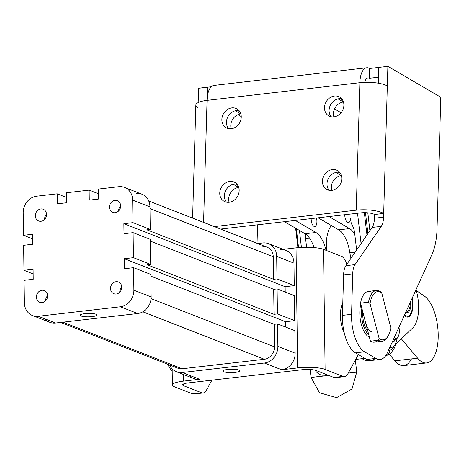 <?xml version="1.0" encoding="UTF-8"?>
<svg xmlns="http://www.w3.org/2000/svg" width="464" height="464" viewBox="0 0 464 464"><rect width="100%" height="100%" fill="white"/><g stroke="black" fill="none" stroke-linecap="round" stroke-linejoin="round"><path stroke-width="0.7" d="M303.015 369.646A81.884 35.948 -96.6 0 1 302.986 369.808L301.565 369.802L302.986 369.808A81.884 35.948 83.4 0 0 303.015 369.646M302.661 369.68L302.986 369.808L302.661 369.68M92.324 316.599A8.381 1.705 179.2 0 0 96.93 315.01A8.381 1.705 179.2 0 0 88.525 313.415A8.381 1.705 179.2 0 0 80.162 315.23A8.381 1.705 179.2 0 0 92.324 316.599A8.381 1.705 -0.8 0 1 80.179 315.131A8.381 1.705 -0.8 0 1 93.136 313.635A8.381 1.705 -0.8 0 1 92.324 316.599M235.178 372.395A8.381 1.705 179.2 0 0 239.784 370.806A8.381 1.705 179.2 0 0 231.379 369.211A8.381 1.705 179.2 0 0 223.016 371.026A8.381 1.705 179.2 0 0 235.178 372.395A8.381 1.705 -0.8 0 1 223.033 370.927A8.381 1.705 -0.8 0 1 235.99 369.431A8.381 1.705 -0.8 0 1 235.178 372.395M47.618 295.667A6.281 5.498 -68.7 0 0 45.623 300.771A6.281 5.498 111.3 0 1 47.618 295.667M42.091 302.569A6.281 5.498 -68.7 0 0 47.502 297.111A6.281 5.498 -68.7 0 0 44.295 290.563A6.281 5.498 -68.7 0 0 36.888 294.42A6.281 5.498 -68.7 0 0 39.724 302.267A6.281 5.498 -68.7 0 0 42.091 302.569A6.281 5.498 111.3 0 1 37.114 293.903A6.281 5.498 111.3 0 1 46.829 292.778A6.281 5.498 111.3 0 1 42.091 302.569M120.663 205.796A6.281 5.498 -68.7 0 0 118.668 210.9A6.281 5.498 111.3 0 1 120.663 205.796M115.142 212.698A6.281 5.498 -68.7 0 0 120.553 207.234A6.281 5.498 -68.7 0 0 117.34 200.692A6.281 5.498 -68.7 0 0 109.939 204.549A6.281 5.498 -68.7 0 0 112.775 212.396A6.281 5.498 -68.7 0 0 115.142 212.698A6.281 5.498 111.3 0 1 110.159 204.032A6.281 5.498 111.3 0 1 119.874 202.907A6.281 5.498 111.3 0 1 115.142 212.698M121.742 287.094A6.281 5.498 -68.7 0 0 119.747 292.204A6.281 5.498 111.3 0 1 121.742 287.094M116.22 294.002A6.281 5.498 -68.7 0 0 121.632 288.538A6.281 5.498 -68.7 0 0 118.419 281.996A6.281 5.498 -68.7 0 0 111.012 285.853A6.281 5.498 -68.7 0 0 113.848 293.7A6.281 5.498 -68.7 0 0 116.22 294.002A6.281 5.498 111.3 0 1 111.238 285.337A6.281 5.498 111.3 0 1 120.953 284.212A6.281 5.498 111.3 0 1 116.22 294.002M46.539 214.362A6.281 5.498 -68.7 0 0 44.544 219.466A6.281 5.498 111.3 0 1 46.539 214.362M41.018 221.264A6.281 5.498 -68.7 0 0 46.429 215.806A6.281 5.498 -68.7 0 0 43.216 209.264A6.281 5.498 -68.7 0 0 35.815 213.115A6.281 5.498 -68.7 0 0 38.651 220.968A6.281 5.498 -68.7 0 0 41.018 221.264A6.281 5.498 111.3 0 1 36.035 212.599A6.281 5.498 111.3 0 1 45.75 211.48A6.281 5.498 111.3 0 1 41.018 221.264M98.397 199.073L98.264 189.068L98.397 199.073L89.274 200.129L98.397 199.073M98.327 193.708L89.146 190.124L89.274 200.129L89.146 190.124L98.327 193.708M66.398 197.403L57.211 193.813L57.345 203.824L66.468 202.768L66.335 192.763L89.146 190.124L66.335 192.763L66.468 202.768L57.345 203.824L57.211 193.813L66.398 197.403M32.619 234.239L23.496 235.294L32.683 238.879L23.496 235.294L32.619 234.239L32.753 244.244L32.619 234.239M23.629 245.299L32.753 244.244L23.629 245.299L23.96 270.315L33.147 273.905L23.96 270.315L33.083 269.265L23.96 270.315L23.629 245.299M32.497 315.537L49.781 322.289A15.335 13.415 -68.7 0 0 55.558 323.014L38.274 316.268L55.558 323.014L137.663 313.525L120.385 306.774L38.274 316.268A15.335 13.415 111.3 0 1 32.497 315.537A15.335 13.415 111.3 0 1 24.395 302.841L24.093 280.326L33.217 279.27L33.083 269.265L33.217 279.27L24.093 280.326L24.395 302.841A15.335 13.415 -68.7 0 0 38.274 316.268L120.385 306.774A15.335 13.415 -68.7 0 0 133.87 290.186L133.574 267.67L124.451 268.726L124.317 258.715L133.441 257.665L133.11 232.644L123.987 233.699L123.853 223.694L132.977 222.639L132.675 200.123A15.335 13.415 -68.7 0 0 118.796 186.696L98.264 189.068L118.796 186.696A15.335 13.415 111.3 0 1 124.572 187.427A15.335 13.415 111.3 0 1 132.675 200.123L132.977 222.639L123.853 223.694L123.987 233.699L133.11 232.644L150.388 239.395L133.11 232.644L133.441 257.665L124.317 258.715L124.451 268.726L133.574 267.67L150.852 274.421L151.148 296.931A15.335 13.415 111.3 0 1 137.663 313.525L55.558 323.014A15.335 13.415 111.3 0 1 45.037 318.907M36.685 196.185L57.211 193.813L36.685 196.185A15.335 13.415 -68.7 0 0 23.2 212.779L23.496 235.294L23.2 212.779A15.335 13.415 111.3 0 1 36.685 196.185M176.506 371.786L193.784 378.537A15.335 13.415 -68.7 0 0 199.561 379.262L182.282 372.511A15.335 13.415 111.3 0 1 176.506 371.786A15.335 13.415 111.3 0 1 169.633 364.988A15.335 13.415 -68.7 0 0 182.282 372.511L264.393 363.022A15.335 13.415 -68.7 0 0 277.878 346.428L277.576 323.918L274.154 324.313L274.456 346.828A11.501 10.063 111.3 0 1 264.341 359.269L182.23 368.758A11.501 10.063 111.3 0 1 174.342 365.678M262.85 246.697A11.501 10.063 111.3 0 1 273.261 256.766L273.557 279.282L276.979 278.887L276.683 256.372A15.335 13.415 -68.7 0 0 262.798 242.945L257.688 243.536L262.798 242.945A15.335 13.415 111.3 0 1 268.575 243.67A15.335 13.415 111.3 0 1 276.683 256.372L276.979 278.887L273.557 279.282L146.833 229.784L150.255 229.39L132.977 222.639L150.255 229.39L149.959 206.874L132.675 200.123L149.959 206.874L150.255 229.39L146.833 229.784L273.557 279.282L273.261 256.766L149.982 208.614L273.261 256.766A11.501 10.063 -68.7 0 0 267.183 247.242L148.724 200.976M60.668 322.428L177.898 368.213A11.501 10.063 -68.7 0 0 182.23 368.758L62.93 322.161L182.23 368.758L264.341 359.269A11.501 10.063 -68.7 0 0 274.456 346.828L151.084 298.642L274.456 346.828L274.154 324.313L150.875 276.161L274.154 324.313L277.576 323.918L294.86 330.664L277.576 323.918L277.878 346.428A15.335 13.415 111.3 0 1 264.393 363.022L281.671 369.773A15.335 13.415 -68.7 0 0 295.156 353.179L277.878 346.428L295.156 353.179L294.86 330.664L295.156 353.179A15.335 13.415 111.3 0 1 281.671 369.773L297.639 367.929L296.044 247.846L283.098 249.342L296.044 247.846A20.445 4.164 -0.8 0 1 323.507 249.336L325.102 369.419L342.971 376.397A15.335 6.734 83.4 0 0 347.803 373.909L358.353 354.566L347.803 373.909A15.335 6.734 -96.6 0 1 344.532 376.617A15.335 6.734 -96.6 0 1 342.971 376.397L325.102 369.419A20.445 4.164 179.2 0 0 297.639 367.929L281.671 369.773L264.393 363.022L182.282 372.511L199.561 379.262L183.599 381.106A20.445 4.164 179.2 0 0 174.568 386.819L192.444 393.797A15.335 6.734 83.4 0 0 194.004 394.017L203.128 392.967A15.335 6.734 -96.6 0 1 201.567 392.741A15.335 6.734 83.4 0 0 206.393 390.259L211.897 380.173L206.393 390.259A15.335 6.734 -96.6 0 1 203.128 392.967M285.673 327.079L285.604 321.714L124.317 258.715L285.604 321.714L294.727 320.659L277.443 313.908L274.021 314.302L147.297 264.805L150.719 264.41L133.441 257.665L150.719 264.41L150.388 239.395L150.719 264.41L147.297 264.805L274.021 314.302L277.443 313.908L294.727 320.659L294.396 295.643L277.112 288.892L294.396 295.643L294.727 320.659L285.604 321.714L285.673 327.079M150.411 241.135L273.69 289.287L277.112 288.892L277.443 313.908L277.112 288.892L273.69 289.287L274.021 314.302L273.69 289.287L150.411 241.135M280.082 249.69A15.335 13.415 111.3 0 1 293.961 263.123L294.263 285.633L285.14 286.688L285.209 292.053L285.14 286.688L123.853 223.694L285.14 286.688L294.263 285.633L276.979 278.887L294.263 285.633L293.961 263.123L276.683 256.372L293.961 263.123A15.335 13.415 -68.7 0 0 285.859 250.421L268.575 243.67M150.852 274.421L133.574 267.67L133.87 290.186L151.148 296.931L150.852 274.421M136.074 193.447A15.335 13.415 111.3 0 1 149.959 206.874A15.335 13.415 -68.7 0 0 141.851 194.172L124.572 187.427M133.87 290.186A15.335 13.415 111.3 0 1 120.385 306.774L137.663 313.525A15.335 13.415 -68.7 0 0 151.148 296.931L133.87 290.186M264.341 359.269L142.831 311.808L264.341 359.269M297.905 247.654L295.638 228.213L297.905 247.654M395.409 339.271A12.69 5.574 -96.6 0 1 392.382 342.171A12.69 5.574 -96.6 0 1 392.179 342.188A12.69 5.574 83.4 0 0 395.409 339.271M407.276 316.854L407.241 316.982A15.335 6.734 83.4 0 0 407.949 316.755L408.059 316.703A15.335 6.734 83.4 0 0 408.726 316.274L408.83 316.193A15.335 6.734 83.4 0 0 409.451 315.561L409.544 315.45A15.335 6.734 83.4 0 0 410.072 314.696A15.335 6.734 83.4 0 0 410.106 314.633L410.106 314.633A15.335 6.734 -96.6 0 1 409.544 315.45L409.451 315.561A15.335 6.734 -96.6 0 1 408.83 316.193L408.726 316.274A15.335 6.734 -96.6 0 1 408.059 316.703L407.949 316.755A15.335 6.734 -96.6 0 1 407.241 316.982L407.276 316.854M406.824 317.028A15.335 6.734 83.4 0 0 407.131 316.999A15.335 6.734 -96.6 0 1 407.027 317.016A15.335 6.734 -96.6 0 1 406.824 317.028M406.139 315.961A14.564 6.397 -96.6 0 1 404.556 314.928A14.564 6.397 83.4 0 0 406.139 315.961A14.564 6.397 83.4 0 0 411.951 298.642A14.564 6.397 -96.6 0 1 410.518 313.971A14.564 6.397 -96.6 0 1 406.139 315.961M406.093 312.458A10.991 4.826 -96.6 0 1 405.751 312.301A10.991 4.826 83.4 0 0 406.093 312.458A10.991 4.826 83.4 0 0 410.756 301.269A10.991 4.826 -96.6 0 1 406.093 312.458M408.691 309.998A10.22 4.489 -96.6 0 1 405.919 311.93A10.22 4.489 83.4 0 0 408.471 310.393L408.912 309.668A9.454 4.153 -96.6 0 1 406.319 311.042A9.454 4.153 83.4 0 0 410.188 302.528A9.454 4.153 -96.6 0 1 408.912 309.668M367.795 331.157A15.335 6.734 83.4 0 0 367.842 331.197A16.611 7.291 -96.6 0 1 365.029 326.325A16.611 7.291 -96.6 0 1 362.738 311.605A16.611 7.291 83.4 0 0 365.029 326.325A16.611 7.291 83.4 0 0 367.842 331.215A15.335 6.734 -96.6 0 1 367.795 331.157M373.073 332.004A15.335 6.734 -96.6 0 1 365.487 322.155L370.44 341.179L378.421 340.257L379.169 338.616L370.046 303.584L368.509 302.209L360.528 303.131L365.487 322.155L360.528 303.131L368.509 302.209L370.046 303.584A24.279 10.66 -96.6 0 1 381.71 292.819L390.833 327.851A24.279 10.66 -96.6 0 1 388.043 336.162A24.279 10.66 -96.6 0 1 379.169 338.616L378.421 340.257A25.555 11.217 83.4 0 0 387.307 337.369L388.043 336.162M380.173 291.438L381.71 292.819L380.173 291.438A25.555 11.217 83.4 0 0 368.509 302.209A25.555 11.217 -96.6 0 1 376.362 290.464A25.555 11.217 -96.6 0 1 380.173 291.438M387.672 336.736A25.555 11.217 -96.6 0 1 382.232 341.237A25.555 11.217 -96.6 0 1 378.421 340.257L370.44 341.179A25.555 11.217 83.4 0 0 374.251 342.159L382.232 341.237M376.362 290.464L368.381 291.386A25.555 11.217 83.4 0 0 360.528 303.131A25.555 11.217 -96.6 0 1 372.192 292.366M377.737 340.338A25.555 11.217 -96.6 0 1 370.44 341.179L365.487 322.155M390.833 327.851L381.71 292.819A24.279 10.66 83.4 0 0 370.046 303.584L379.169 338.616A24.279 10.66 83.4 0 0 390.833 327.851M336.881 377.104A15.335 6.734 -96.6 0 1 333.848 377.452L315.978 370.469L333.848 377.452L342.971 376.397L333.848 377.452A15.335 6.734 83.4 0 0 335.408 377.673L344.532 376.617M183.669 383.896L183.692 385.764L201.567 392.741L192.444 393.797L201.567 392.741L183.692 385.764A10.22 2.082 -0.8 0 1 188.204 382.91L302.244 369.727A10.22 2.082 -0.8 0 1 315.978 370.469A10.22 2.082 179.2 0 0 302.244 369.727L188.204 382.91A10.22 2.082 179.2 0 0 182.596 384.842A10.22 2.082 179.2 0 0 183.692 385.764L183.669 383.896M346.33 262.624L346.944 264.167L346.33 262.624A15.335 6.734 83.4 0 0 341.382 256.319L323.507 249.336L341.382 256.319A15.335 6.734 -96.6 0 1 346.33 262.624M344.311 333.088A20.445 8.978 -96.6 0 1 342.803 302.847A20.445 8.978 83.4 0 0 344.311 333.088M325.102 369.419L323.507 249.336A20.445 4.164 179.2 0 0 296.044 247.846L297.639 367.929A20.445 4.164 -0.8 0 1 325.102 369.419M195.472 393.449A15.335 6.734 -96.6 0 1 192.444 393.797L174.568 386.819A20.445 4.164 -0.8 0 1 172.37 384.981A20.445 4.164 -0.8 0 1 183.599 381.106L183.512 374.523L183.599 381.106L199.561 379.262A15.335 13.415 111.3 0 1 189.045 375.156M364.234 327.775A19.163 8.416 -96.6 0 1 361.549 311.866A19.163 8.416 -96.6 0 1 361.845 308.171A19.163 8.416 83.4 0 0 364.234 327.775A19.163 8.416 83.4 0 0 368.741 334.654A19.163 8.416 -96.6 0 1 364.234 327.775M359.832 311.663A20.445 8.978 83.4 0 0 369.373 337.079A20.445 8.978 -96.6 0 1 359.832 311.663A20.445 8.978 -96.6 0 1 360.824 304.262A20.445 8.978 83.4 0 0 359.832 311.663M360.835 212.86L220.649 229.065L360.835 212.86A10.22 2.871 1.6 0 1 374.564 214.496L374.454 218.208L374.564 214.496L383.687 213.44L383.577 217.152A15.335 6.734 -96.6 0 1 381.263 226.374L355.041 264.608A15.335 6.734 83.4 0 0 352.721 273.83L351.567 314.314A30.665 13.462 83.4 0 0 364.536 351.793L375.852 358.399A30.665 13.462 83.4 0 0 387.423 352.669L431.932 254.632L387.423 352.669A30.665 13.462 -96.6 0 1 380.213 359.443A30.665 13.462 -96.6 0 1 375.852 358.399L364.536 351.793A30.665 13.462 -96.6 0 1 351.567 314.314L342.444 315.369L343.598 274.885L352.721 273.83A15.335 6.734 -96.6 0 1 355.041 264.608L345.918 265.663A15.335 6.734 83.4 0 0 343.598 274.885A15.335 6.734 -96.6 0 1 345.918 265.663L372.14 227.43A15.335 6.734 83.4 0 0 374.454 218.208A15.335 6.734 -96.6 0 1 372.14 227.43L345.918 265.663L355.041 264.608L381.263 226.374L372.14 227.43L381.263 226.374A15.335 6.734 83.4 0 0 383.577 217.152L374.454 218.208L383.577 217.152L383.687 213.44L374.564 214.496A10.22 2.871 -178.4 0 0 360.835 212.86M339.636 172.341A10.863 9.268 -59.7 0 0 336.992 172.248L338.128 172.115L336.992 172.248A10.863 9.268 -59.7 0 0 328.007 179.336A10.863 9.268 -59.7 0 0 329.15 190.304A10.863 9.268 120.3 0 1 326.998 183.785A10.863 9.268 120.3 0 1 336.992 172.248A10.863 9.268 120.3 0 1 339.636 172.341M335.849 172.382L336.992 172.248L335.849 172.382M341.736 98.797A10.863 9.268 -59.7 0 0 339.091 98.704L340.228 98.571L339.091 98.704A10.863 9.268 -59.7 0 0 330.107 105.792A10.863 9.268 -59.7 0 0 331.244 116.766A10.863 9.268 120.3 0 1 329.098 110.246A10.863 9.268 120.3 0 1 339.091 98.704A10.863 9.268 120.3 0 1 341.736 98.797M337.949 98.838L339.091 98.704L337.949 98.838M239.099 110.664A10.863 9.268 -59.7 0 0 236.454 110.571L237.597 110.438L236.454 110.571A10.863 9.268 -59.7 0 0 227.47 117.659A10.863 9.268 -59.7 0 0 228.613 128.627A10.863 9.268 120.3 0 1 226.461 122.107A10.863 9.268 120.3 0 1 236.454 110.571A10.863 9.268 120.3 0 1 239.099 110.664M235.312 110.699L236.454 110.571L235.312 110.699M237.005 184.202A10.863 9.268 -59.7 0 0 234.355 184.115L235.497 183.982L234.355 184.115A10.863 9.268 -59.7 0 0 225.376 191.203A10.863 9.268 -59.7 0 0 226.513 202.171A10.863 9.268 120.3 0 1 224.367 195.651A10.863 9.268 120.3 0 1 234.355 184.115A10.863 9.268 120.3 0 1 237.005 184.202M233.218 184.243L234.355 184.115L233.218 184.243M257.05 243.281L257.572 224.796L257.05 243.281M207.924 87.313L207.454 95.891L207.704 87.18L198.58 88.235L198.169 102.59L198.58 88.235L207.924 87.313M366.728 67.767A20.445 8.978 -96.6 0 1 369.634 68.463A20.445 8.978 83.4 0 0 359.873 82.702A20.445 8.978 -96.6 0 1 366.728 67.767L213.916 85.428A20.445 8.978 83.4 0 0 207.06 100.363L203.58 222.401L207.06 100.363L359.873 82.702A20.445 5.748 1.6 0 1 387.324 85.968A20.445 5.748 -178.4 0 0 359.873 82.702L356.236 210.175A20.445 5.748 1.6 0 1 383.687 213.44L387.881 66.352L440.8 97.254L437.053 228.584A51.11 22.44 -96.6 0 1 431.932 254.632A51.11 22.44 83.4 0 0 437.053 228.584L440.8 97.254L387.881 66.352L383.687 213.44A20.445 5.748 -178.4 0 0 356.236 210.175L214.287 226.583L356.236 210.175L359.873 82.702L207.06 100.363A20.445 5.748 -178.4 0 0 195.831 105.154L192.606 218.115M375.092 358.486A30.665 13.462 -96.6 0 1 366.728 359.455L355.412 352.849A30.665 13.462 -96.6 0 1 342.444 315.369A30.665 13.462 83.4 0 0 355.412 352.849L364.536 351.793L355.412 352.849L366.728 359.455L375.852 358.399L366.728 359.455A30.665 13.462 83.4 0 0 371.09 360.499L380.213 359.443M378.311 83.189L378.757 67.408L378.311 83.189M172.19 371.154A30.665 13.462 -96.6 0 1 167.695 364.228A30.665 13.462 83.4 0 0 172.19 371.154M352.721 273.83L343.598 274.885L342.444 315.369L351.567 314.314L352.721 273.83M221.862 119.422A10.863 9.268 120.3 0 1 236.657 108.721A10.863 9.268 120.3 0 1 236.147 126.765A10.863 9.268 120.3 0 1 221.862 119.422A10.863 9.268 -59.7 0 0 226.078 127.681A10.863 9.268 -59.7 0 0 239.557 122.977A10.863 9.268 -59.7 0 0 237.034 108.924A10.863 9.268 -59.7 0 0 227.163 109.701A10.863 9.268 -59.7 0 0 221.862 119.422M324.498 107.555A10.863 9.268 120.3 0 1 339.294 96.854A10.863 9.268 120.3 0 1 338.778 114.898A10.863 9.268 120.3 0 1 324.498 107.555A10.863 9.268 -59.7 0 0 328.715 115.814A10.863 9.268 -59.7 0 0 342.194 111.111A10.863 9.268 -59.7 0 0 339.665 97.057A10.863 9.268 -59.7 0 0 329.8 97.834A10.863 9.268 -59.7 0 0 324.498 107.555M219.762 192.966A10.863 9.268 120.3 0 1 234.564 182.259A10.863 9.268 120.3 0 1 234.047 200.309A10.863 9.268 120.3 0 1 219.762 192.966A10.863 9.268 -59.7 0 0 223.979 201.225A10.863 9.268 -59.7 0 0 237.458 196.516A10.863 9.268 -59.7 0 0 234.935 182.468A10.863 9.268 -59.7 0 0 225.063 183.239A10.863 9.268 -59.7 0 0 219.762 192.966M322.399 181.099A10.863 9.268 120.3 0 1 337.195 170.398A10.863 9.268 120.3 0 1 336.678 188.442A10.863 9.268 120.3 0 1 322.399 181.099A10.863 9.268 -59.7 0 0 326.615 189.358A10.863 9.268 -59.7 0 0 340.095 184.655A10.863 9.268 -59.7 0 0 337.572 170.601A10.863 9.268 -59.7 0 0 327.7 171.378A10.863 9.268 -59.7 0 0 322.399 181.099M211.248 86.774L207.93 87.157L207.721 94.378L207.93 87.157L211.248 86.774M241.251 116.58L237.962 114.66L241.251 116.58M198.018 107.845A20.445 5.748 1.6 0 1 207.06 100.363A20.445 8.978 -96.6 0 1 216.821 86.124M369.356 78.271L369.634 68.463L369.356 78.271A10.22 4.489 83.4 0 0 367.9 77.917A10.22 4.489 83.4 0 0 364.814 82.343A10.22 4.489 -96.6 0 1 369.356 78.271L378.253 77.239L378.531 67.437L369.634 68.463L378.752 67.564L378.253 77.239L369.356 78.271M387.881 66.352L378.757 67.408L387.881 66.352M314.058 247.579A28.113 12.342 83.4 0 0 305.092 233.734L284.461 221.688L305.092 233.734A28.113 12.342 -96.6 0 1 314.058 247.579M295.295 220.435L315.926 232.481A28.113 12.342 -96.6 0 1 326.035 250.328A28.113 12.342 83.4 0 0 315.926 232.481L305.092 233.734L315.926 232.481L295.295 220.435M326.546 250.525A28.113 12.342 -96.6 0 1 331.406 225.568A28.113 12.342 83.4 0 0 326.546 250.525M316.489 217.987A6.386 2.807 -96.6 0 1 314.778 226.513A6.386 2.807 -96.6 0 1 311.164 218.602A6.386 2.807 83.4 0 0 314.778 226.513A6.386 2.807 83.4 0 0 316.924 221.757A6.386 2.807 83.4 0 0 316.489 217.987M240.828 113.889L240.781 113.895A10.863 9.268 -59.7 0 0 231.211 128.725A10.863 9.268 120.3 0 1 240.781 113.895L235.405 110.751L240.828 113.889M238.728 187.427L238.682 187.433A10.863 9.268 -59.7 0 0 229.112 202.269A10.863 9.268 120.3 0 1 238.682 187.433L233.305 184.295L238.728 187.427M237.812 185.333L235.625 184.057L237.812 185.333M239.905 111.789L237.725 110.513L239.905 111.789M328.935 216.549L349.566 228.595A28.113 12.342 -96.6 0 1 354.774 234.129A28.113 12.342 83.4 0 0 349.566 228.595L328.935 216.549M341.075 112.729L334.527 108.907L341.075 112.729M351.207 223.404L350.564 217.871A6.386 2.807 -96.6 0 1 347.559 222.436A6.386 2.807 -96.6 0 1 344.804 214.716A6.386 2.807 83.4 0 0 348.418 222.627A6.386 2.807 83.4 0 0 350.564 217.871L351.207 223.404A20.445 18.369 83.1 0 1 354.635 232.974L356.63 250.044L354.635 232.974A20.445 18.369 -96.9 0 0 351.207 223.404M318.107 217.802L338.732 229.848L349.566 228.595L338.732 229.848L318.107 217.802M350.987 258.274A28.113 12.342 -96.6 0 1 349.873 252.816A28.113 12.342 83.4 0 0 338.732 229.848A28.113 12.342 -96.6 0 1 349.873 252.816A28.113 12.342 83.4 0 0 350.987 258.274M355.146 252.207L349.873 252.816L355.146 252.207M333.842 116.864A10.863 9.268 120.3 0 1 343.412 102.028L338.036 98.89L343.412 102.028A10.863 9.268 -59.7 0 0 333.842 116.864M342.542 99.922L340.356 98.646L342.542 99.922M331.743 190.402A10.863 9.268 120.3 0 1 341.313 175.572L335.936 172.434L341.313 175.572A10.863 9.268 -59.7 0 0 331.743 190.402M340.443 173.466L338.262 172.19L340.443 173.466M367.813 212.814L369.895 230.695L367.813 212.814M389.864 347.292A17.887 7.853 83.4 0 0 397.039 338.418A17.887 7.853 -96.6 0 1 391.401 347.449A17.887 7.853 -96.6 0 1 389.864 347.292M365.481 212.674L367.923 233.578L365.481 212.674M310.138 369.512L311.066 377.47L328.732 375.451L311.066 377.47L319.563 392.782L336.574 397.648L352.002 388.994L356.752 372.14L348.203 373.172L356.752 372.14L355.343 360.081M326.273 374.494C322.12 376.263 318.35 374.819 314.969 370.156C318.35 374.819 322.12 376.263 326.273 374.494M313.38 377.174L328.547 375.382M348.249 373.091L356.752 372.14M299.442 230.434L301.42 247.405L299.442 230.434M306.605 247.277L305.602 238.641A20.445 18.369 83.1 0 1 305.538 234.013A20.445 18.369 -96.9 0 0 305.602 238.641L306.605 247.277M361.073 243.565L357.535 213.243L361.073 243.565M309.569 238.16L305.602 238.641L309.569 238.16M366.954 234.987L364.35 212.663L366.954 234.987M394.197 345.796A20.445 8.978 -96.6 0 1 389.435 350.25A5.11 4.594 83.1 0 1 385.607 355.836A5.11 4.594 -96.9 0 0 389.435 350.25L388.467 350.366L389.435 350.25A20.445 8.978 83.4 0 0 394.197 345.796M364.82 358.341L355.708 359.414M390.241 347.391A17.887 7.853 -96.6 0 1 389.731 347.588M411.464 358.904A34.498 15.144 -96.6 0 1 394.829 360.824L389.429 354.415L394.829 360.824L417.635 358.191L401.343 338.83L417.635 358.191L394.829 360.824A34.498 15.144 83.4 0 0 403.808 365.58L426.613 362.941A34.498 15.144 -96.6 0 1 417.635 358.191A34.498 15.144 83.4 0 0 437.842 342.855A34.498 15.144 83.4 0 0 424.369 296.067A34.498 15.144 -96.6 0 1 438.173 333.227A34.498 15.144 -96.6 0 1 426.613 362.941M416.266 290.464L424.369 296.067L416.266 290.464M395.746 344.207L412.896 327.741A28.113 12.342 83.4 0 0 416.028 289.658A28.113 12.342 -96.6 0 1 412.896 327.741L395.746 344.207M412.235 298.016A15.463 6.786 -96.6 0 1 411.365 313.647A15.463 6.786 -96.6 0 1 404.272 315.549A15.463 6.786 83.4 0 0 407.728 317.063A15.463 6.786 83.4 0 0 412.235 298.016M368.573 360.267A28.113 12.342 -96.6 0 1 362.198 358.649A28.113 12.342 83.4 0 0 367.488 360.505L368.868 360.348M394.238 338.993A10.22 4.489 -96.6 0 1 393.42 339.462M397.642 337.583A10.22 4.489 -96.6 0 1 395.537 339.254A10.22 4.489 -96.6 0 1 393.768 338.697A10.22 4.489 83.4 0 0 397.567 337.711A10.22 4.489 83.4 0 0 397.642 337.583M398.083 336.87A9.454 4.153 83.4 0 0 398.976 327.219A9.454 4.153 -96.6 0 1 398.083 336.87A9.454 4.153 -96.6 0 1 398.013 336.986A9.454 4.153 -96.6 0 1 394.226 337.682A9.454 4.153 83.4 0 0 398.083 336.87M410.072 314.696L410.518 313.971M172.37 384.981L172.161 368.839M391.401 347.449L389.702 347.646M396.25 341.817L394.615 347.681L390.7 353.458L385.607 355.836M298.561 247.596L296.345 228.63M393.031 339.544L395.537 339.254M398.013 336.986L397.567 337.711"/></g></svg>
